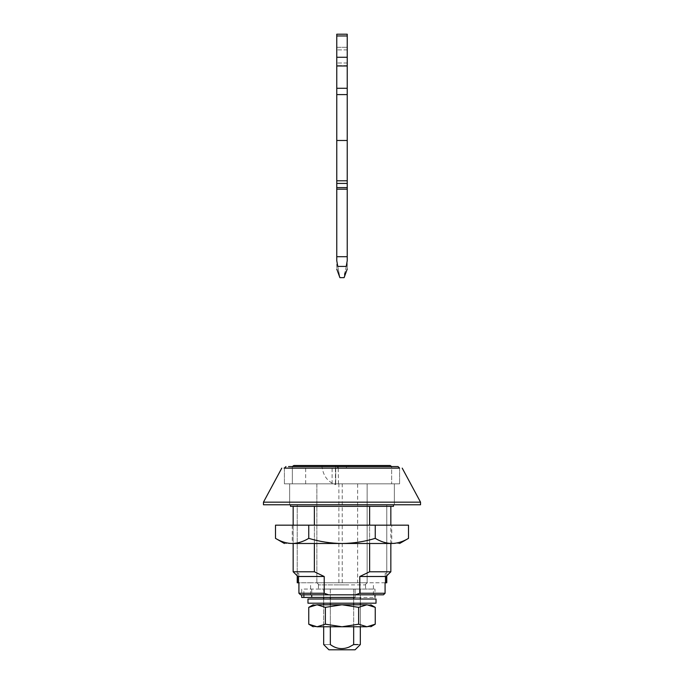 <?xml version="1.0" encoding="UTF-8"?>
<svg xmlns="http://www.w3.org/2000/svg" width="684" height="684" viewBox="0 0 684 684"><rect width="100%" height="100%" fill="white"/><g stroke="black" fill="none" stroke-linecap="round" stroke-linejoin="round"><path stroke-width="0.51" stroke-dasharray="3.42 2.56" d="M307.971 603.202L376.029 603.202M307.971 599.013L376.029 599.013M360.323 603.202L323.677 603.202L360.323 603.202L360.323 599.013L323.677 599.013L360.323 599.013L360.323 603.202M348.182 504.775L289.64 504.775L348.182 504.775M289.64 483.827L394.36 483.827L289.64 483.827L394.36 483.827L289.64 483.827L289.64 504.775L289.64 483.827M284.407 483.827L399.593 483.827L284.407 483.827L399.593 483.827L284.407 483.827L284.407 468.121L337.272 468.121L284.407 468.121L284.407 483.827M348.797 468.121L284.407 468.121L348.797 468.121M420.532 502.159L266.435 502.159M342 468.121L284.065 468.121M420.532 504.775L263.468 504.775M360.323 626.766L323.677 626.766L360.323 626.766L360.323 604.776L323.677 604.776L360.323 604.776L360.323 626.766M317.06 604.776L342 604.776L325.379 607.349L317.06 604.776C311.972 604.776 311.972 604.776 317.06 604.776L312.862 605.468M312.776 605.494L308.749 607.349M366.94 604.776L358.621 607.349L342 604.776L366.94 604.776C372.028 604.776 372.028 604.776 366.94 604.776L375.251 607.349M308.749 624.193L317.06 626.766C311.972 626.766 311.972 626.766 317.06 626.766L342 626.766L358.621 624.193L366.94 626.766L342 626.766L325.379 624.193L325.379 607.349M317.06 626.766L325.379 624.193M366.94 626.766C372.028 626.766 372.028 626.766 366.94 626.766L371.138 626.065M371.224 626.04L375.251 624.193M358.621 624.193L358.621 607.349M391.735 543.498L292.265 543.498L391.735 543.498L391.735 525.175L292.265 525.175L391.735 525.175M342 543.498C353.397 543.352 364.486 541.634 375.251 538.359C380.68 541.651 386.221 543.37 391.872 543.498L292.128 543.498C297.796 543.361 303.337 541.651 308.749 538.359C319.659 541.66 330.74 543.37 342 543.498M275.498 538.359C280.927 541.651 286.468 543.37 292.128 543.498C281.936 543.498 281.936 543.498 292.128 543.498M391.872 543.498C402.064 543.498 402.064 543.498 391.872 543.498C397.541 543.361 403.09 541.651 408.502 538.359M408.502 525.175L275.498 525.175M308.749 538.359L308.749 525.175M375.251 538.359L375.251 525.175M344.454 466.556L339.546 466.556L344.454 466.556L344.454 465.505L339.546 465.505L344.454 465.505M344.779 584.88L318.436 584.88L344.779 584.88M344.779 589.069L318.436 589.069L344.779 589.069M348.284 466.556L348.284 465.505L348.284 466.556L335.716 466.556L335.716 465.505C317.624 465.505 317.624 465.505 335.716 465.505C317.624 465.505 317.624 465.505 335.716 465.505L335.716 484.64L335.716 466.556L335.716 484.64L335.716 466.556L348.284 466.556L292.35 466.556L337.605 466.556L292.35 466.556L292.35 483.827L391.65 483.827L292.35 483.827L391.65 483.827L292.35 483.827L292.35 466.556L391.65 466.556L358.527 466.556L391.65 466.556L391.65 483.827L391.65 466.556M357.647 582.785L316.872 582.785L316.872 483.827L367.128 483.827L316.872 483.827L367.128 483.827L316.872 483.827L316.872 582.785L367.128 582.785L316.872 582.785L357.647 582.785L357.647 483.827M328.91 649.8L355.09 649.8M330.338 597.44L330.338 644.567C321.54 644.567 321.54 644.567 330.338 644.567C338.084 649.937 345.856 649.937 353.662 644.567L353.662 589.069L330.338 589.069L353.662 589.069C362.46 589.069 362.46 589.069 353.662 589.069C362.46 589.069 362.46 589.069 353.662 589.069C362.46 589.069 362.46 589.069 353.662 589.069C362.46 589.069 362.46 589.069 353.662 589.069L330.338 589.069C321.54 589.069 321.54 589.069 330.338 589.069C321.54 589.069 321.54 589.069 330.338 589.069L353.662 589.069L353.662 597.44C362.46 597.44 362.46 597.44 353.662 597.44C362.46 597.44 362.46 597.44 353.662 597.44L330.338 597.44L330.338 589.069C321.54 589.069 321.54 589.069 330.338 589.069C321.54 589.069 321.54 589.069 330.338 589.069L330.338 597.44C321.54 597.44 321.54 597.44 330.338 597.44C321.54 597.44 321.54 597.44 330.338 597.44L353.662 597.44M360.323 644.567L353.662 644.567M339.341 584.88L365.034 584.88L339.341 584.88M390.171 465.505L293.829 465.505M335.716 466.556L335.716 465.505L348.284 465.505L335.716 465.505L335.716 466.556M353.662 626.766L353.662 604.776M353.662 603.202L353.662 599.013M330.338 626.766L330.338 604.776M330.338 603.202L330.338 599.013M347.233 35.961L347.233 260.647C347.233 271.719 347.233 271.719 347.233 260.647L346.232 266.409L337.768 266.409C340.589 281.056 340.589 281.056 337.768 266.409L336.767 260.647C336.767 271.719 336.767 271.719 336.767 260.647L336.767 34.2L347.233 34.2L347.233 35.961L336.767 35.961M346.232 266.409L345.326 270.873M345.275 271.12L344.933 272.967M344.616 274.686L344.103 277.653M336.767 47.29L336.767 65.613L336.767 47.29L347.233 47.29L347.233 65.613L347.233 47.29L336.767 47.29M347.233 65.613L336.767 65.613L347.233 65.613M347.233 140.485L336.767 140.485M347.233 183.415L336.767 183.415M347.233 187.604L336.767 187.604M347.233 189.177L336.767 189.177M347.233 256.714L336.767 256.714M303.867 597.44L374.986 597.44M303.867 594.824L303.867 589.069L374.678 589.069L301.687 589.069L301.687 594.824M355.09 589.069L355.09 597.44L355.09 589.069L374.986 589.069L374.986 594.824M311.724 589.069L311.724 594.824M393.497 504.775L386.768 504.775L386.768 573.363L386.768 504.775L393.497 504.775C394.642 504.775 394.642 504.775 393.497 504.775C394.642 504.775 394.642 504.775 393.497 504.775L393.497 506.348L290.503 506.348L290.503 504.775C289.358 504.775 289.358 504.775 290.503 504.775C289.358 504.775 289.358 504.775 290.503 504.775L297.232 504.775L297.232 573.363L297.232 504.775L290.503 504.775M398.02 466.556L288.52 466.556M297.232 573.363L298.805 573.363L297.232 573.363C297.232 585.513 297.232 585.513 297.232 573.363L297.232 575.783L297.967 576.501L297.967 582.785L298.805 582.785L298.805 573.363L298.805 582.785L297.232 582.785M298.805 573.363L298.805 582.785L298.805 573.363M369.625 571.79L369.625 506.348L393.497 506.348L390.838 506.348L390.838 571.79L369.625 571.79L359.793 576.501L359.793 582.785L324.207 582.785L324.207 576.501L314.375 571.79L293.162 571.79L293.162 506.348L290.503 506.348L369.625 506.348L293.162 506.348M386.768 573.363L385.195 573.363L385.195 582.785L385.195 573.363L386.768 573.363C386.768 585.513 386.768 585.513 386.768 573.363L386.768 575.783L386.032 576.501L359.793 576.501M386.032 576.501L386.032 582.785L385.195 582.785L385.195 573.363L385.195 582.785L386.768 582.785M390.838 543.498L390.838 525.175M369.625 543.498L369.625 525.175M314.375 543.498L314.375 525.175M314.375 571.79L314.375 506.348M383.433 594.824L300.567 594.824M310.587 594.824L310.587 582.785L298.917 582.785M373.413 594.824L373.413 582.785L310.587 582.785M385.083 582.785L373.413 582.785M390.838 506.348L369.625 506.348M324.207 576.501L297.967 576.501M324.207 582.785L298.805 582.785M385.195 582.785L359.793 582.785M293.162 525.175L293.162 543.498M305.671 483.827L305.671 466.556M332.099 483.827L332.099 466.556M347.233 49.906L336.767 49.906L347.233 49.906M347.233 62.996L336.767 62.996L347.233 62.996M347.233 57.268L336.767 57.268M347.233 65.98L336.767 65.98M347.233 88.287L336.767 88.287M347.233 94.589L336.767 94.589M347.233 180.798L336.767 180.798M338.879 582.785L338.879 483.827M342.222 582.785L342.222 483.827M335.425 483.827L335.425 468.121M338.486 483.827L338.229 468.121M346.395 466.556L346.514 468.121M323.677 599.013L323.677 603.202L323.677 599.013M394.36 483.827L394.36 504.775L394.36 483.827M399.593 468.121L399.593 483.827L399.593 468.121M323.677 604.776L323.677 626.766L323.677 604.776M292.265 525.175L292.265 543.498M339.546 465.505L339.546 466.556M318.436 584.88L318.436 589.069M365.564 584.88L365.564 589.069M367.128 582.785L367.128 483.827L367.128 582.785L365.034 584.88M316.872 582.785L318.966 584.88M321.865 465.505C322.925 475.551 327.542 481.929 335.716 484.64M360.323 589.069L360.323 597.44L360.323 589.069M323.677 597.44L323.677 589.069L323.677 597.44"/><path stroke-width="1.03" d="M376.029 599.013L307.971 599.013L307.971 603.202L376.029 603.202L376.029 599.013M284.065 468.121L399.593 468.121L398.02 466.556L348.284 466.556M288.52 466.556L337.605 466.556L338.229 468.121L337.272 468.121L399.593 468.121M335.835 502.159L420.532 502.159L420.532 504.775L263.468 504.775L263.468 502.159L335.835 502.159M266.435 502.159L263.468 502.159L281.791 468.121M358.621 607.349L366.94 604.776L342 604.776L358.621 607.349L358.621 624.193L342 626.766L317.06 626.766C311.972 626.766 311.972 626.766 317.06 626.766L308.749 624.193L308.749 607.349L317.06 604.776L325.379 607.349L342 604.776L317.06 604.776C311.972 604.776 311.972 604.776 317.06 604.776M366.94 604.776C372.028 604.776 372.028 604.776 366.94 604.776L375.251 607.349L370.796 604.776M375.251 607.349L375.251 624.193L366.94 626.766L358.621 624.193M366.94 626.766C372.028 626.766 372.028 626.766 366.94 626.766L342 626.766L325.379 624.193L317.06 626.766M325.379 624.193L325.379 607.349M292.128 543.498C281.936 543.498 281.936 543.498 292.128 543.498C286.459 543.361 280.91 541.651 275.498 538.359L275.498 525.175L408.502 525.175L408.502 538.359C403.073 541.651 397.532 543.37 391.872 543.498C386.203 543.361 380.663 541.651 375.251 538.359C364.486 541.634 353.397 543.352 342 543.498C330.74 543.37 319.659 541.66 308.749 538.359C303.32 541.651 297.779 543.37 292.128 543.498L391.872 543.498C402.064 543.498 402.064 543.498 391.872 543.498M375.251 538.359L375.251 525.175M308.749 538.359L308.749 525.175M354.851 649.8L328.91 649.8L323.677 644.567L323.677 626.766M357.826 644.567L353.662 644.567L349.208 647.021C342.522 649.766 336.229 648.945 330.338 644.567C321.54 644.567 321.54 644.567 330.338 644.567L330.338 626.766M292.35 466.556L293.829 465.505L390.171 465.505L391.65 466.556L337.605 466.556M353.662 644.567L353.662 626.766M353.662 604.776L353.662 603.202M353.662 599.013L353.662 597.44M330.338 604.776L330.338 603.202M330.338 599.013L330.338 597.44M336.767 260.647C336.767 271.719 336.767 271.719 336.767 260.647L337.768 266.409C340.589 281.056 340.589 281.056 337.768 266.409L346.232 266.409C343.411 281.056 343.411 281.056 346.232 266.409L347.233 260.647C347.233 271.719 347.233 271.719 347.233 260.647L347.233 256.714L336.767 256.714L336.767 260.647M344.933 272.967L344.616 274.686M347.233 256.714L347.233 34.2L336.767 34.2L336.767 256.714M347.233 140.485L336.767 140.485M347.233 189.177L336.767 189.177M347.233 187.604L336.767 187.604M347.233 183.415L336.767 183.415M355.09 597.44L301.687 597.44L301.687 594.824M303.867 594.824L303.867 597.44M311.724 594.824L311.724 597.44M338.229 468.121L342 468.121M290.503 504.775L290.503 506.348L393.497 506.348L393.497 504.775M293.162 543.498L293.162 571.79L297.232 575.783L297.232 582.785L298.805 582.785M385.083 593.259L383.433 594.824L355.329 594.824L359.793 593.259L385.083 593.259L385.083 582.785L386.032 582.785L386.032 576.501L390.838 571.79L386.768 575.783L386.768 582.785L385.195 582.785M359.793 593.259L359.793 576.501L369.625 571.79L390.838 571.79L390.838 543.498M390.838 525.175L390.838 506.348M324.207 593.259L328.671 594.824L300.567 594.824L298.917 593.259L324.207 593.259L324.207 576.501L314.375 571.79L314.375 543.498M328.671 594.824L355.329 594.824M369.625 571.79L369.625 543.498M369.625 525.175L369.625 506.348M314.375 525.175L314.375 506.348M298.917 593.259L298.917 582.785L297.967 582.785L297.967 576.501L324.207 576.501M359.793 576.501L386.032 576.501M293.162 506.348L293.162 525.175M297.967 576.501L293.162 571.79L314.375 571.79M347.233 94.589L336.767 94.589M347.233 88.287L336.767 88.287M347.233 65.98L336.767 65.98M347.233 57.268L336.767 57.268M347.233 35.961L336.767 35.961M347.233 180.798L336.767 180.798M402.209 468.121L420.532 502.159M308.749 607.349L313.204 604.776M308.749 624.193L313.204 626.766M375.251 624.193L370.796 626.766M275.498 538.359L284.407 543.498M408.502 538.359L399.593 543.498M355.09 649.8L360.323 644.567L360.323 626.766M360.323 597.44L360.323 599.013M360.323 603.202L360.323 604.776M323.677 604.776L323.677 603.202M323.677 599.013L323.677 597.44M336.767 269.043L339.897 277.653L344.103 277.653L347.233 269.043M374.986 597.44L374.986 594.824M284.407 468.121L285.98 466.556"/></g></svg>
